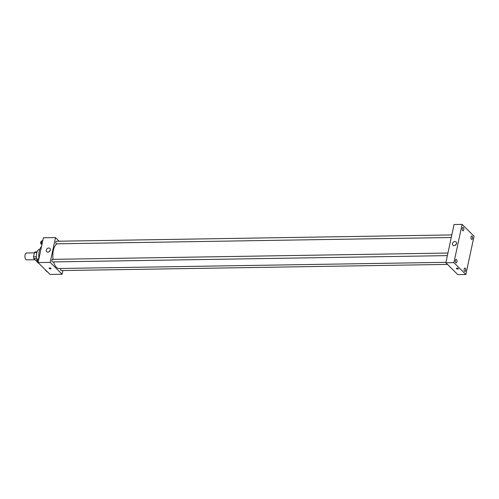<?xml version="1.0" encoding="UTF-8"?>
<svg xmlns="http://www.w3.org/2000/svg" width="499" height="499" viewBox="0 0 499 499"><rect width="100%" height="100%" fill="white"/><g stroke="black" fill="none" stroke-linecap="round" stroke-linejoin="round"><path stroke-width="0.75" d="M34.4 252.862L26.497 252.993A3.437 1.634 89.1 0 0 24.95 255.681A3.437 1.634 89.1 0 0 25.892 259.53A3.437 1.634 89.1 0 0 26.609 259.86L34.992 259.729M36.408 256.81L33.539 256.854L34.475 252.5A4.435 2.108 89.1 0 1 35.298 251.883L37.076 251.858M36.783 260.665L35.953 260.678L33.857 258.607A4.435 2.108 89.1 0 1 33.539 256.854M36.614 258.563L33.857 258.607M36.87 252.463L34.475 252.5M36.957 259.948A6.874 3.268 -90.9 0 1 36.739 252.956A6.874 3.268 -90.9 0 1 39.546 249.344L39.82 249.338M38.934 258.619A10.884 5.171 -90.9 0 1 41.56 246.356M62.905 270.552L62.119 274.238L50.025 274.431L38.08 262.593L43.401 237.78L55.495 237.586L59.144 241.204M53.618 261.919A12.6 5.988 89.1 0 0 56.368 267.283A12.6 5.988 89.1 0 0 59.007 268.512L445.938 262.331M56.986 243.811A12.6 5.988 89.1 0 0 53.087 259.349M62.119 274.238L50.174 262.399L55.495 237.586M451.813 234.923L56.368 241.248A1.285 0.611 89.1 0 0 55.788 242.252A1.285 0.611 89.1 0 0 56.138 243.693A1.285 0.611 89.1 0 0 56.412 243.824L451.258 237.512M60.735 268.487A1.285 0.611 89.1 0 0 60.972 270.452A1.285 0.611 89.1 0 0 61.246 270.577L447.491 264.401M447.378 255.625L52.526 261.938A1.285 0.611 -90.9 0 1 51.896 260.659A1.285 0.611 -90.9 0 1 52.482 259.361L447.934 253.043M50.174 262.399L38.08 262.593M47.854 252.132A2.289 1.815 134.7 0 1 46.688 251.696A2.289 1.815 134.7 0 1 47.012 248.789A2.289 1.815 134.7 0 1 49.912 248.44A2.289 1.815 134.7 0 1 50.05 250.723A2.289 1.815 134.7 0 1 47.854 252.132M50.979 268.4A1.004 0.387 12.1 0 1 51.079 268.624A1.004 0.387 12.1 0 1 50.019 268.793A1.004 0.387 12.1 0 1 49.12 268.206A1.004 0.387 12.1 0 1 49.912 267.994A1.004 0.387 12.1 0 1 50.979 268.4M51.079 268.624A1.004 0.387 12.1 0 1 50.019 268.793A1.004 0.387 12.1 0 1 49.12 268.206M48.971 251.814A2.289 1.815 134.7 0 1 50.056 250.716M457.783 274.612L445.844 262.773L454.046 224.519L462.105 224.388L474.05 236.227L465.848 274.481L457.783 274.612M465.848 274.481L453.909 262.642L445.844 262.773M458.238 268.587A1.004 0.387 12.1 0 1 458.338 268.811A1.004 0.387 12.1 0 1 457.277 268.98A1.004 0.387 12.1 0 1 456.379 268.393A1.004 0.387 12.1 0 1 457.171 268.181A1.004 0.387 12.1 0 1 458.238 268.587M453.909 262.642L462.105 224.388M456.498 243.543A2.289 1.815 134.7 0 1 454.945 245.427A2.289 1.815 134.7 0 1 452.867 245.202A2.289 1.815 134.7 0 1 453.192 242.296A2.289 1.815 134.7 0 1 456.092 241.946A2.289 1.815 134.7 0 1 456.498 243.543M462.311 228.349A1.722 0.817 89.1 0 0 462.723 230.638A1.722 0.817 89.1 0 0 463.084 230.806A1.722 0.817 89.1 0 0 463.87 229.078A1.722 0.817 89.1 0 0 463.028 227.369A1.722 0.817 89.1 0 0 462.311 228.349M455.437 260.403A1.722 0.817 89.1 0 0 455.849 262.692A1.722 0.817 89.1 0 0 456.211 262.861A1.722 0.817 89.1 0 0 457.003 261.127A1.722 0.817 89.1 0 0 456.155 259.424A1.722 0.817 89.1 0 0 455.437 260.403M464.157 269.042A1.722 0.817 89.1 0 0 464.569 271.331A1.722 0.817 89.1 0 0 464.931 271.5A1.722 0.817 89.1 0 0 465.717 269.772A1.722 0.817 89.1 0 0 464.875 268.063A1.722 0.817 89.1 0 0 464.157 269.042M471.025 236.988A1.722 0.817 89.1 0 0 471.443 239.283A1.722 0.817 89.1 0 0 471.798 239.451A1.722 0.817 89.1 0 0 472.59 237.717A1.722 0.817 89.1 0 0 471.748 236.015A1.722 0.817 89.1 0 0 471.025 236.988M455.15 245.321A2.289 1.815 134.7 0 1 456.236 244.223M458.338 268.811A1.004 0.387 12.1 0 1 457.277 268.98A1.004 0.387 12.1 0 1 456.379 268.393M38.448 262.954L37.949 262.961L37.3 261.058L37.749 258.969L38.897 258.781M38.417 261.039L37.3 261.058M38.86 258.95L37.749 258.969M37.612 259.599L37.369 259.605A1.285 0.611 89.1 0 0 36.789 260.609A1.285 0.611 89.1 0 0 37.138 262.05A1.285 0.611 89.1 0 0 37.406 262.175L37.681 262.175M41.885 244.847L41.186 242.938L41.629 240.849L42.783 240.668M42.296 242.926L41.186 242.938M42.746 240.836L41.629 240.849M41.498 241.485L41.249 241.485A1.285 0.611 89.1 0 0 40.669 242.495A1.285 0.611 89.1 0 0 41.024 243.936A1.285 0.611 89.1 0 0 41.292 244.061L41.56 244.061M47.162 271.593L46.663 271.606L46.407 270.851M45.54 269.984A1.285 0.611 89.1 0 0 45.858 270.695A1.285 0.611 89.1 0 0 46.126 270.82L46.376 270.814"/></g></svg>
